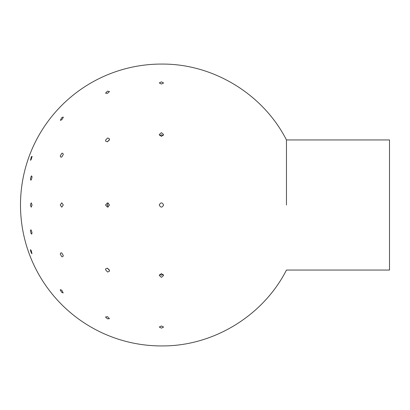 <?xml version="1.0" encoding="UTF-8"?>
<svg xmlns="http://www.w3.org/2000/svg" width="410" height="410" viewBox="0 0 410 410"><rect width="100%" height="100%" fill="white"/><g stroke="black" fill="none" stroke-linecap="round" stroke-linejoin="round"><path stroke-width="0.61" d="M163.595 64.073L159.259 64.073L163.595 64.073C214.374 64.36 263.466 94.679 286.457 139.948L389.5 139.948L389.5 270.052L286.457 270.052C263.466 315.321 214.374 345.64 163.595 345.927M286.457 205L286.457 139.948L286.457 205M163.195 135.623L161.427 134.828L159.654 135.623M163.595 134.536L161.427 136.417L159.259 134.536L161.427 132.661L163.595 134.536M109.429 139.989L107.22 141.819M109.501 139.487L107.497 141.778L105.826 141.286L105.493 140.317L107.497 138.021L109.168 138.518L109.501 139.487M63.309 154.411L61.777 157.056L60.808 157.117L60.244 155.943L61.777 153.299L62.745 153.237L63.309 154.411M32.057 177.033L31.227 179.913L30.786 180.159L30.396 179.037L31.227 176.156L31.667 175.91L32.057 177.033M163.595 82.953L161.427 84.04L159.259 82.953L161.427 81.872L163.595 82.953M109.501 91.527L107.497 93.331L105.539 93.183L107.497 91.163L109.501 91.527M63.309 117.373L61.777 119.787L60.357 120.34L61.777 117.619L63.196 117.06L63.309 117.373M32.057 156.559L31.227 159.377L30.494 160.336L31.227 157.209L31.959 156.256L32.057 156.559M159.259 345.927L163.595 345.927L159.259 345.927C142.07 345.635 125.486 342.335 109.501 336.026M109.501 73.974L105.493 75.63L109.501 73.974C125.486 67.665 142.07 64.365 159.259 64.073M105.493 334.37L109.501 336.026L105.493 334.37C89.728 327.523 75.665 318.129 63.309 306.183M63.309 103.817L60.244 106.882L63.309 103.817C75.665 91.871 89.728 82.477 105.493 75.63M60.244 303.118L63.309 306.183L60.244 303.118C48.298 290.757 38.904 276.699 32.057 260.934M32.057 149.066L30.396 153.073L32.057 149.066C38.904 133.301 48.298 119.243 60.244 106.882M30.396 256.926L32.057 260.934L30.396 256.926C24.087 240.936 20.792 224.352 20.5 207.168M159.259 327.047L161.427 325.96L163.595 327.047L161.427 328.128L159.259 327.047M105.493 317.038L107.497 316.669L109.449 318.688L107.497 318.837L105.493 317.038M60.244 289.972L60.357 289.66L61.777 290.213L63.196 292.94L61.777 292.381L60.244 289.972M30.396 249.972L30.494 249.664L31.227 250.623L31.959 253.744L31.227 252.791L30.396 249.972M159.654 274.377L161.427 275.171L163.195 274.377M159.259 275.464L161.427 273.583L163.595 275.464L161.427 277.339L159.259 275.464M107.22 268.181L109.429 270.011M105.493 269.683L105.826 268.714L107.497 268.222L109.501 270.513L109.168 271.481L107.497 271.979L105.493 269.683M60.244 254.056L60.808 252.883L61.777 252.944L63.309 255.589L62.745 256.762L61.777 256.701L60.244 254.056M30.396 230.963L30.786 229.841L31.227 230.087L32.057 232.967L31.667 234.089L31.227 233.843L30.396 230.963M159.259 205C160.705 202.202 162.15 202.202 163.595 205C162.15 207.798 160.705 207.798 159.259 205M108.327 203.027L107.153 205L108.327 206.973M105.493 205L107.497 202.832L109.501 205L107.497 207.168L105.493 205M60.244 205L61.777 202.832L63.309 205L61.777 207.168L60.244 205M30.396 205L31.227 202.832L32.057 205L31.227 207.168L30.396 205M20.5 205C20.5 197.661 20.5 212.339 20.5 205M30.396 153.073C24.087 169.063 20.792 185.648 20.5 202.832"/></g></svg>
